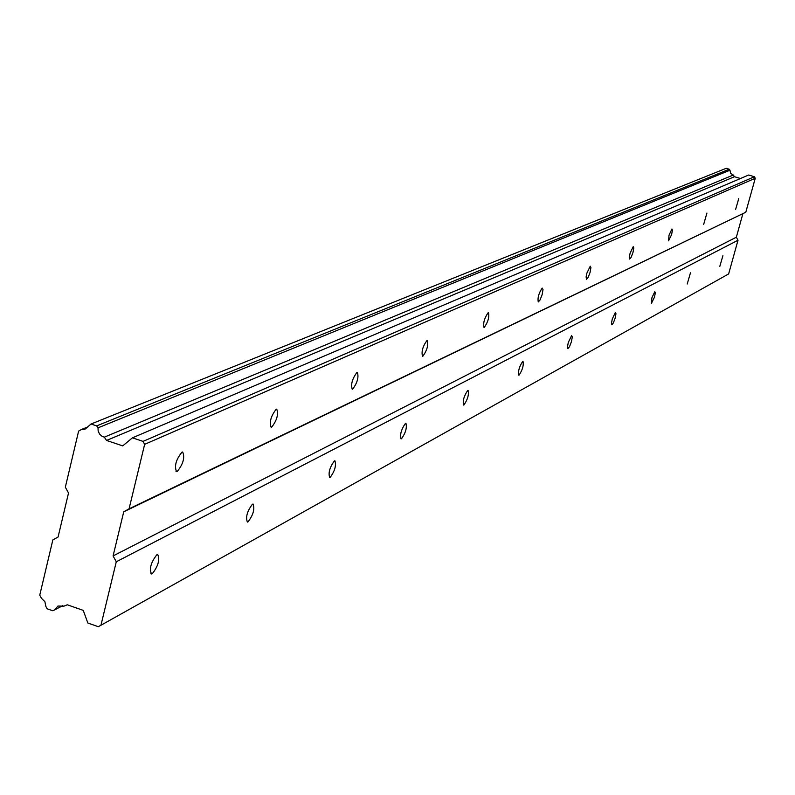 <?xml version="1.0" encoding="UTF-8"?>
<svg xmlns="http://www.w3.org/2000/svg" width="795" height="795" viewBox="0 0 795 795"><rect width="100%" height="100%" fill="white"/><g stroke="black" fill="none" stroke-linecap="round" stroke-linejoin="round"><path stroke-width="1.19" d="M181.976 452.146C175.983 459.59 174.175 466.089 176.54 471.644L177.245 471.485C183.218 464.022 185.026 457.522 182.661 451.997L181.976 452.146M738.754 198.581L735.643 209.343L738.754 198.581M706.924 213.07L703.684 224.339L706.924 213.07M671.924 229.01L669.032 235.161L668.535 240.835L671.586 234.654L672.421 230.252L671.924 229.01M633.237 246.629L630.137 253.108L629.352 256.795L629.68 259.061L631.131 257.351L632.959 252.542L633.824 247.931L633.237 246.629M590.248 266.206L586.919 273.063L586.104 276.938L586.511 279.313L588.111 277.485L590.069 272.417L590.933 267.567L590.248 266.206M542.21 288.088C538.781 293.146 537.47 297.767 538.275 301.951L540.044 299.983L542.14 294.617L543.015 289.509L542.21 288.088M488.17 312.703C484.403 318.099 483.012 323.009 484.006 327.411L484.314 327.341C488.08 321.935 489.462 317.036 488.478 312.634L488.17 312.703M426.915 340.588C422.751 346.391 421.28 351.619 422.503 356.269L422.88 356.18C427.044 350.376 428.515 345.149 427.293 340.518L426.915 340.588M356.925 372.467C352.274 378.728 350.704 384.313 352.225 389.232L352.682 389.133C357.333 382.862 358.893 377.277 357.382 372.368L356.925 372.467M276.173 409.246C270.926 416.043 269.247 422.056 271.135 427.273L271.701 427.144C276.938 420.336 278.618 414.324 276.73 409.127L276.173 409.246M144.65 444.335L755.25 178.259L745.799 212.235L129.068 508.83L144.65 444.335L143.05 441.384L132.427 437.836L122.738 445.876L106.55 440.46L104.314 437.161L101.969 436.256L99.574 434.08L98.173 431.109L98.004 427.859L729.959 170.239L730.734 173.469L733.278 175.019L734.461 176.719L740.463 178.517M156.923 554.672C150.961 562.264 149.142 568.693 151.467 573.97L152.262 573.742C158.215 566.139 160.024 559.71 157.708 554.453L156.923 554.672M722.913 255.662L719.813 266.355L722.913 255.662M690.467 272.804L687.228 283.994L690.467 272.804M654.792 291.656L651.9 297.817L651.403 303.382L654.474 297.171L655.319 292.848L654.792 291.656M615.38 312.475L612.279 318.974L611.425 323.515L611.822 324.807L613.303 323.038L615.131 318.248L615.986 313.717L615.38 312.475M571.605 335.599L568.276 342.476L567.401 347.246L567.869 348.608L569.508 346.7L571.456 341.661L572.32 336.891L571.605 335.599M522.712 361.427C519.284 366.555 517.972 371.136 518.777 375.18L519.075 375.101C522.494 369.963 523.806 365.382 523.001 361.357L522.712 361.427M467.738 390.474C463.972 395.95 462.591 400.819 463.574 405.062L463.932 404.963C467.689 399.468 469.07 394.608 468.086 390.385L467.738 390.474M405.48 423.357C401.316 429.25 399.845 434.428 401.058 438.89L401.485 438.78C405.649 432.878 407.12 427.7 405.907 423.248L405.48 423.357M334.387 460.921C329.736 467.281 328.166 472.826 329.667 477.527L330.193 477.388C334.834 471.008 336.404 465.472 334.904 460.782L334.387 460.921M252.432 504.219C247.195 511.145 245.506 517.088 247.374 522.067L248.02 521.888C253.247 514.951 254.927 508.999 253.058 504.04L252.432 504.219M129.068 508.83L123.732 511.811L113.089 555.924L116.279 561.777L100.945 625.248L98.302 626.689L87.848 623.032L83.237 610.371L67.277 604.796L63.968 606.138L57.906 606.058L54.636 609.924L52.669 610.719L47.134 608.781L45.871 606.456L44.888 601.686L41.429 598.277L39.75 595.187L52.838 539.934L58.085 537.003L68.519 493.029L65.339 487.176L78.626 431.099L81.448 429.489L85.055 429.161L91.047 424.013L96.672 425.891L729.263 169.226L729.959 170.239M98.004 427.859L96.672 425.891M745.799 212.235L123.732 511.811M91.047 424.013L726.203 168.311L729.263 169.226M132.427 437.836L748.661 175.019L754.415 176.738L755.25 178.259M742.828 213.875L736.349 237.208L738.008 240.239L728.637 273.937L100.945 625.248M143.05 441.384L754.415 176.738M81.448 429.489L88.066 426.816M62.706 605.651L54.636 609.924M116.279 561.777L738.008 240.239M736.349 237.208L113.089 555.924M106.55 440.46L734.461 176.719M733.278 175.019L104.314 437.161M176.54 471.644L176.003 471.465M151.467 573.97L150.871 573.761"/></g></svg>
